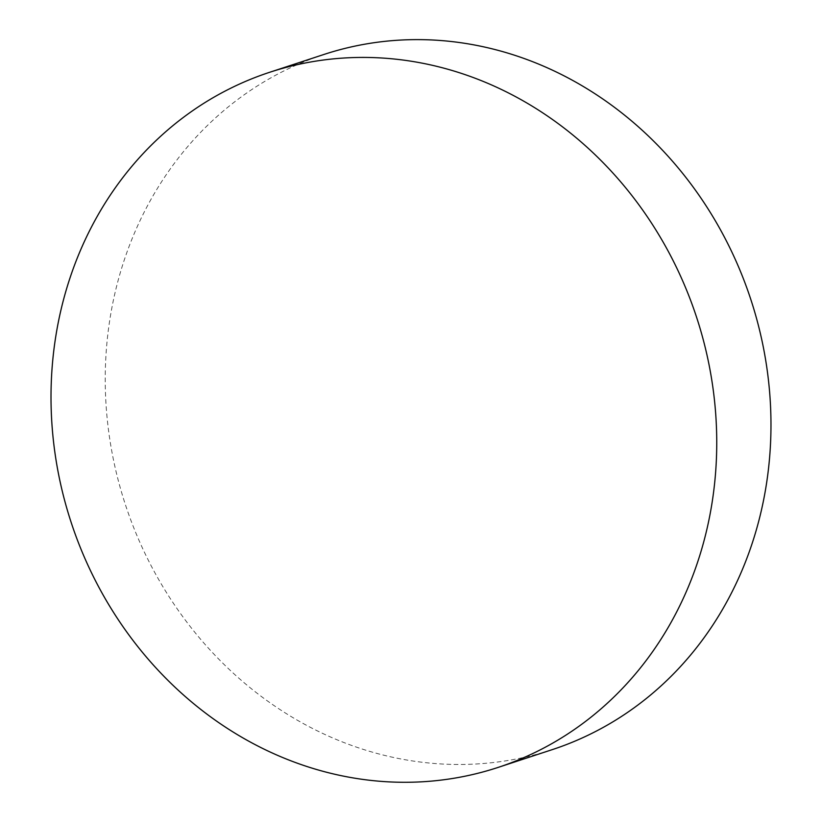 <?xml version="1.0" encoding="UTF-8"?>
<svg xmlns="http://www.w3.org/2000/svg" width="822" height="822" viewBox="0 0 822 822"><rect width="100%" height="100%" fill="white"/><g stroke="black" fill="none" stroke-linecap="round" stroke-linejoin="round"><path stroke-width="0.62" stroke-dasharray="4.11 3.08" d="M323.96 54.458A365.852 329.108 -108.2 0 0 125.221 504.122A365.852 329.108 -108.2 0 0 551.161 749.993A365.852 329.108 -108.2 0 0 552.25 749.633"/><path stroke-width="1.23" d="M498.029 767.44L552.25 749.633A365.852 329.108 -108.2 0 0 750.784 299.362A365.852 329.108 -108.2 0 0 323.96 54.458L269.729 72.264A365.852 329.108 -108.2 0 0 71 521.929A365.852 329.108 -108.2 0 0 496.93 767.799A365.852 329.108 -108.2 0 0 498.029 767.44A365.852 329.108 -108.2 0 0 696.553 317.169A365.852 329.108 -108.2 0 0 269.729 72.264"/></g></svg>
